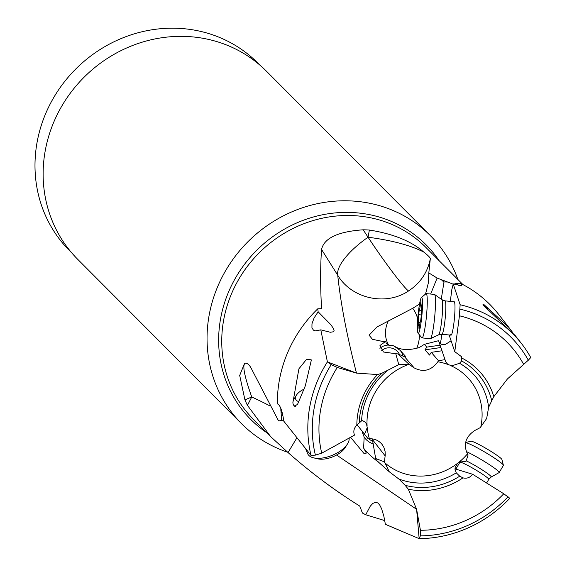 <?xml version="1.0" encoding="UTF-8"?>
<svg xmlns="http://www.w3.org/2000/svg" width="567" height="567" viewBox="0 0 567 567"><rect width="100%" height="100%" fill="white"/><g stroke="black" fill="none" stroke-linecap="round" stroke-linejoin="round"><path stroke-width="0.85" d="M260.033 65.248L257.737 62.944A132.905 124.166 135.1 0 0 178.924 28.35A132.905 124.166 135.1 0 0 48.939 106.447A132.905 124.166 135.1 0 0 69.486 250.607L71.782 252.917M430.346 235.631L266.426 71.194A133.238 124.471 135.1 0 0 187.415 36.515A133.238 124.471 135.1 0 0 57.118 114.803A133.238 124.471 135.1 0 0 77.707 259.317L241.627 423.755A133.238 124.471 -44.9 0 1 221.038 279.24A133.238 124.471 -44.9 0 1 351.334 200.952A133.238 124.471 -44.9 0 1 430.346 235.631A133.238 124.471 -44.9 0 1 457.895 279.517M287.653 452.218A133.238 124.471 -44.9 0 1 241.627 423.755M280.757 408.084L281.65 420.516L278.574 420.912L252.017 369.868C249.849 365.261 247.637 363.043 245.398 363.227L244.497 363.461L239.699 375.453L244.923 399.855L251.741 396.985C244.179 375.567 242.066 364.312 245.398 363.227M321.546 249.459C320.312 267.192 320.327 286.937 321.581 308.682L317.782 308.795L318.144 311.8L330.774 324.622L333.424 328.463L334.083 330.462L333.609 331.752L330.306 332.269L320.794 329.859L327.407 361.874L356.494 373.114C346.933 336.018 340.675 303.395 337.726 275.222L321.546 249.459C324.09 238.133 337.96 231.584 363.171 229.805A121.763 113.747 -44.9 0 1 367.877 229.954A121.763 113.747 -44.9 0 1 369.372 230.039L368.054 237.219C391.797 240.323 410.338 245.256 423.684 252.017C411.259 241.152 393.158 233.824 369.372 230.039M244.923 399.855A121.763 113.747 -44.9 0 0 247.453 405.37L270.665 436.633L288.043 452.551C310.751 472.594 334.665 490.434 359.762 506.076L362.412 513.043L365.722 514.751L370.265 506.189L372.873 503.383L375.815 502.263L377.828 502.972L379.706 504.999L381.626 508.826L383.852 516.261L385.383 524.319L419.162 538.65L416.61 509.315L408.332 489.229L405.164 485.324A69.372 64.808 135.1 0 0 418.361 487.379A69.372 64.808 135.1 0 0 459.717 476.188L462.97 477.875C466.889 478.81 470.114 477.612 472.644 474.26L503.772 493.779L509.818 498.28A122.38 114.328 -44.9 0 1 419.162 538.65M416.61 509.315L336.578 455.01M350.569 437.277L363.929 453.409L366.36 453.09L363.617 448.015C367.069 453.905 384.993 467.428 376.41 460.276L389.316 471.815L384.433 461.864L375.666 458.526L376.41 460.276M459.717 476.188L456.272 472.828A65.921 61.583 -44.9 0 1 417.716 482.992A65.921 61.583 -44.9 0 1 398.778 478.966L389.316 471.815M398.778 478.966L405.164 485.324M419.261 538.437L420.36 535.858L420.431 530.273L416.837 510.583M456.272 472.828L454.989 469.299L455.138 467.421L457.498 463.367A59.471 55.559 -44.9 0 1 417.695 476.004A59.471 55.559 -44.9 0 1 384.873 462.821M419.587 304.025L412.691 308.313L377.197 326.84L369.082 335.196L372.484 339.321L382.803 341.469L385.673 341.398L379.968 345.509L383.427 352.001L395.78 353.73L398.778 364.652L409.353 364.609L414.137 367.877C423.365 372.639 431.26 370.605 437.83 361.767L438.44 360.683L445.01 359.662L445.69 361.732L447.136 363.638L448.695 364.779L452.105 365.743L459.546 363.277A65.921 61.583 -44.9 0 1 488.634 407.319L486.656 418.503L480.214 427.653L474.77 430.502C465.62 436.647 463.168 444.45 467.428 453.919A59.471 55.559 -44.9 0 1 458.937 462.233L457.498 463.367M458.937 462.233L466.01 461.247L468.108 454.918L467.428 453.919M472.644 474.26L454.975 468.866M361.576 420.891A65.921 61.583 -44.9 0 1 388.331 369.953L381.775 373.299A69.372 64.808 135.1 0 0 359.244 422.918L361.576 420.891L362.618 420.693L365.141 422.004L366.558 424.13L367.225 427.624L364.546 434.265L357.175 424.839M364.546 434.265L368.21 438.872L369.408 438.738C374.645 438.631 378.869 440.538 382.094 444.457L383.866 447.37L385.099 451.502L385.241 455.003L384.433 461.864M372.299 438.872L375.666 458.526M373.568 443.968A13.849 10.943 23.4 0 1 364.163 437.022L362.604 433.039A13.849 10.943 23.4 0 1 362.497 432.288L362.632 431.82M364.163 437.022L363.617 448.015M368.812 438.787A10.908 8.625 -156.6 0 0 372.944 441.31M283.613 419.892L281.65 420.516M280.828 410.628A10.489 2.048 -118.8 0 0 282.479 414.066A14.551 10.284 -38.6 0 1 281.423 416.986M279.333 405.242A10.489 2.048 -118.8 0 0 279.325 405.327L277.383 403.747A126.795 118.453 -44.9 0 1 317.782 308.795M318.144 311.8L314.111 317.924L311.97 323.757L311.942 327.818L313.466 330.171L315.536 330.88L320.794 329.859M277.653 403.789L277.383 403.747C280.211 405.086 282.352 410.905 283.812 421.203L311.028 455.4A122.38 114.328 -44.9 0 1 327.407 361.874M292.905 402.563L298.908 368.819L306.343 359.57L310.808 359.202L311.347 360.08L305.294 385.886L297.54 404.363L294.245 406.305L293.217 404.243A16.783 8.271 157.6 0 1 294.167 398.792L296.421 395.178A12.587 6.202 157.6 0 1 303.402 389.465A12.587 6.202 157.6 0 1 304.054 389.153M359.244 422.918L356.834 425.144C353.921 428.099 353.135 431.423 354.474 435.13L321.723 453.168L315.401 455.124L311.028 455.4M327.698 362.093L331.213 364.631L337.308 367.459L355.332 372.767M356.494 373.114L377.523 374.546L381.775 373.299M388.331 369.953L398.778 364.652M408.531 290.97C385.921 306.322 351.427 298.646 337.726 275.222A50.357 17.648 146.6 0 1 368.054 237.219A50.357 3.367 55.2 0 0 406.681 289.333A50.357 3.367 55.2 0 0 408.531 290.97C420.31 283.167 427.568 272.443 430.303 258.807L430.31 258.665C430.162 257.538 427.95 255.32 423.684 252.017M453.125 284.138L447.689 282.061A10.489 3.289 7.4 0 0 443.968 282.026A14.551 13.785 31.9 0 1 441.381 279.673L437.122 278.05L428.815 272.911L430.31 258.743M428.815 272.911L428.361 282.883L425.548 294.053M379.911 348.358A13.849 12.864 -156.3 0 1 387.97 345.069L392.782 345.594A13.849 12.864 -156.3 0 1 393.654 345.863L400.189 350.399A13.849 12.864 -156.3 0 1 403.038 356.388M400.189 350.399L405.483 356.289L404.59 356.771L397.878 353.893L395.78 353.73M385.673 341.398L386.283 343.347L387.97 345.069M399.622 354.843A10.908 10.135 23.7 0 0 390.124 347.862A10.908 10.135 23.7 0 0 381.634 350.732M412.691 308.313A25.175 11.709 -94.1 0 1 417.751 318.93M419.537 334.991A25.175 11.709 -94.1 0 1 419.474 336.096A25.175 11.709 -94.1 0 1 416.731 348.287M437.122 278.05L430.658 294.046M443.968 282.026L441.254 299.227M458.987 285.619A10.489 3.289 7.4 0 0 455.641 283.691L453.784 284.081M459.546 363.277L461.63 360.966L461.637 356.763L454.777 351.696L459.426 315.798L460.135 304.741L453.175 283.876A16.656 1.765 -84.6 0 1 451.906 289.028L450.311 301.368M447.689 282.061L441.381 279.673M488.634 407.319L491.738 400.713A69.372 64.808 135.1 0 0 461.63 360.966M459.986 309.143A118.623 110.82 -44.9 0 1 528.324 360.208L507.415 378.969L493.836 396.659L491.738 400.713M455.06 467.846L456.151 468.576M296.839 437.908L288.043 452.551M442.77 353.064L438.574 340.696L424.392 344.339L419.24 347.564C410.04 350.2 402.485 350.158 396.581 347.443L393.654 345.863M439.12 342.305L441.431 344.261L444.989 344.672L451.105 340.838M454.777 351.696L449.121 334.969M445.01 359.662L441.998 350.782L431.274 352.348L429.524 355.062L425.03 349.839L440.92 347.528M440.098 345.183L426.781 347.124L424.392 344.339M426.781 347.124L425.03 349.839M438.44 360.683L431.274 352.348M450.687 334.658A16.783 1.779 -84.6 0 0 451.056 335.154A16.783 1.779 -84.6 0 0 454.202 320.553A16.783 1.779 -84.6 0 0 454.557 302.218A16.783 1.779 -84.6 0 0 454.188 301.729L445.045 300.871A16.783 1.779 95.4 0 1 445.414 301.368A16.783 1.779 95.4 0 1 445.06 319.696A16.783 1.779 95.4 0 1 441.92 334.296L451.056 335.154M453.175 283.876L461.651 285.846L461.829 285.052L460.198 283.202A126.795 118.453 -44.9 0 1 498.627 314.366L508.812 327.357L484.19 304.812M460.135 304.741A122.38 114.328 -44.9 0 1 521.364 343.389A122.38 114.328 -44.9 0 1 530.755 357.557L528.324 360.208M521.364 343.389L515.382 335.749L482.921 304.876L483.063 304.436L483.849 304.507A16.783 1.779 -84.6 0 1 484.034 304.621A16.783 1.779 -84.6 0 1 484.218 305.003A16.783 1.779 -84.6 0 1 484.494 306.492M512.483 332.227L508.812 327.357M460.198 283.202L455.641 283.691M409.353 364.609L397.878 353.893M365.722 514.751L384.752 520.612M362.327 431.43L362.497 432.288M466.251 451.516A22.241 2.02 30.6 0 1 487.691 463.551A22.241 2.02 30.6 0 1 499.158 472.552A22.241 2.02 30.6 0 1 499.08 472.623L491.171 477.053A17.683 1.609 30.6 0 0 483.141 470.497A17.683 1.609 30.6 0 0 466.152 460.773M499.158 472.552L503.376 465.429A22.241 2.02 -149.4 0 0 503.39 465.224A22.241 2.02 -149.4 0 0 487.811 453.876A22.241 2.02 -149.4 0 0 466.684 442.87A22.241 2.02 -149.4 0 0 465.571 442.629M503.39 465.224L501.908 459.532A18.045 1.644 -149.4 0 0 489.264 450.326A18.045 1.644 -149.4 0 0 472.127 441.395A18.045 1.644 -149.4 0 0 470.986 441.211L465.578 442.572M298.944 401.642A12.587 6.202 157.6 0 1 296.151 400.018A12.587 6.202 157.6 0 1 296.421 395.178M295.563 406.659A16.783 8.271 157.6 0 1 293.805 405.242A16.783 8.271 157.6 0 1 293.217 404.243M336.337 445.116A22.241 10.957 157.6 0 1 331.815 447.604M305.705 448.929L307.626 453.593A22.241 10.957 -22.4 0 0 308.405 454.918A22.241 10.957 -22.4 0 0 313.608 457.845A22.241 10.957 -22.4 0 0 347.507 443.897A22.241 10.957 -22.4 0 0 349.13 438.064M313.608 457.845L317.747 458.823A18.045 8.895 -22.4 0 0 345.253 447.505L347.507 443.897M487.826 309.291A12.587 1.332 -84.6 0 0 487.748 309.157L484.034 304.621M422.046 337.911L430.275 338.683A22.241 2.36 -84.6 0 0 430.424 338.655A22.241 2.36 -84.6 0 0 434.513 318.661A22.241 2.36 -84.6 0 0 434.91 295.053A22.241 2.36 -84.6 0 0 434.563 294.45A22.241 2.36 -84.6 0 0 434.421 294.393L426.2 293.628A22.241 2.36 95.4 0 1 426.682 294.28A22.241 2.36 95.4 0 1 426.214 318.569A22.241 2.36 95.4 0 1 422.046 337.911A22.241 2.36 95.4 0 1 421.805 337.762L418.092 333.226A18.045 1.914 95.4 0 1 417.886 332.815A18.045 1.914 95.4 0 1 418.17 314.061A18.045 1.914 95.4 0 1 421.437 297.498A18.045 1.914 95.4 0 1 422.046 297.944A18.045 1.914 95.4 0 1 421.557 318.604A18.045 1.914 95.4 0 1 418.092 333.226M421.437 297.498L425.93 293.727A22.241 2.36 95.4 0 1 426.2 293.628M418.694 314.699A5.819 0.617 95.4 0 1 418.205 322.595L418.262 325.869A5.819 0.617 95.4 0 1 418.666 325.033A5.819 0.617 95.4 0 1 418.935 327.854L419.041 329.037L419.537 326.549A5.819 0.617 95.4 0 1 420.7 320.638L421.246 316.06A5.819 0.617 95.4 0 1 421.728 308.165L421.671 304.89A5.819 0.617 95.4 0 1 421.267 305.726A5.819 0.617 95.4 0 1 421.005 302.906L420.891 301.722L420.395 304.21A5.819 0.617 95.4 0 1 419.24 310.128L418.694 314.699L421.189 314.94M266.639 432.6A123.726 115.59 -44.9 0 1 227.225 295.251A123.726 115.59 -44.9 0 1 352.639 212.54A123.726 115.59 -44.9 0 1 439.106 260.671M462.984 284.62L425.81 247.332A121.763 113.747 135.1 0 0 353.602 215.637A121.763 113.747 135.1 0 0 234.525 287.185A121.763 113.747 135.1 0 0 253.343 419.261L270.665 436.633M420.431 530.273A112.294 104.909 135.1 0 0 503.772 493.779M462.97 477.875A72.222 67.473 -44.9 0 1 418.403 490.512A72.222 67.473 -44.9 0 1 408.332 489.229M450.297 365.439A59.471 55.559 -44.9 0 1 480.83 426.724M437.83 361.767A59.471 55.559 -44.9 0 1 448.695 364.779M367.097 425.867A59.471 55.559 -44.9 0 1 408.275 364.574M369.408 438.738A59.471 55.559 -44.9 0 1 367.225 427.624M385.156 455.889L372.526 439.68M337.308 367.459A112.294 104.909 135.1 0 0 321.723 453.168M356.834 425.144A72.222 67.473 -44.9 0 1 377.523 374.546M315.401 455.124A118.623 110.82 -44.9 0 1 331.213 364.631M388.742 345.175A25.175 21.376 118.4 0 1 385.539 331.348A25.175 21.376 118.4 0 1 388.374 320.759M418.382 304.812L419.403 304.741M440.155 343.51A25.175 11.709 85.9 0 0 441.707 334.516M247.453 405.37L251.741 396.985A50.357 5.911 27.1 0 1 270.069 405.972M508.06 496.77A118.623 110.82 -44.9 0 1 420.36 535.858M397.885 348.96L396.581 347.443M414.137 367.877L404.59 356.771M461.956 358.11A72.222 67.473 -44.9 0 1 493.836 396.659M523.837 364.68A112.294 104.909 135.1 0 0 459.426 315.798M363.171 229.805L368.054 237.219M486.614 483.027L488.754 479.406A16.783 1.524 -149.4 0 0 477.655 471.085A16.783 1.524 -149.4 0 0 461.063 462.381A16.783 1.524 -149.4 0 0 459.872 462.296L455.825 469.129M441.92 334.296L438.624 334.856A17.683 1.878 -84.6 0 0 441.877 318.959A17.683 1.878 -84.6 0 0 442.196 300.184A17.683 1.878 -84.6 0 0 441.92 299.709L445.045 300.871M418.205 322.595L420.027 322.765M419.24 310.128L421.458 310.333M420.395 304.21L420.998 304.266M418.935 327.854L419.374 327.896M488.754 479.406L491.171 477.053M460.255 461.538L459.872 462.296M441.92 299.709L434.563 294.45M438.624 334.856L430.424 338.655M421.954 305.79L421.267 305.726M419.686 325.132L418.666 325.033"/></g></svg>
